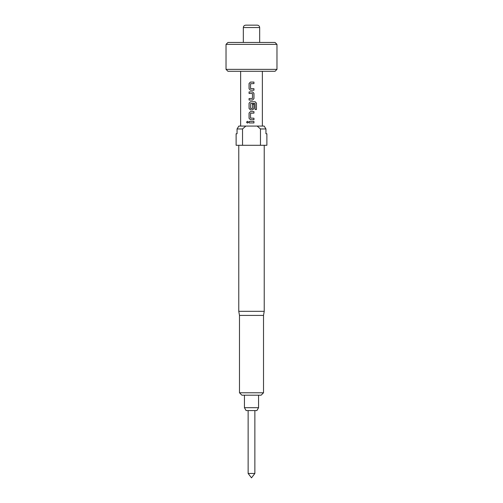 <?xml version="1.0" encoding="UTF-8"?>
<svg xmlns="http://www.w3.org/2000/svg" width="503" height="503" viewBox="0 0 503 503"><rect width="100%" height="100%" fill="white"/><g stroke="black" fill="none" stroke-linecap="round" stroke-linejoin="round"><path stroke-width="0.75" d="M247.407 121.261L246.577 122.204L247.407 123.141M248.268 122.204L247.388 121.261L246.533 122.204L247.388 123.141L248.268 122.204M251.5 25.15L257.266 25.15C258.737 25.307 259.542 26.106 259.667 27.552L243.333 27.552C243.458 26.106 244.263 25.307 245.734 25.15L251.5 25.15M275.047 71.288L227.953 71.288L226.029 69.364L276.971 69.364L275.047 71.288M226.029 44.371L227.953 42.453L275.047 42.453L276.971 44.371L226.029 44.371L226.029 69.364M254.864 473.468L251.5 477.85L248.136 473.468L254.864 473.468L254.864 410.567M258.567 407.688L256.901 410.567L246.099 410.567L244.433 407.688L258.567 407.688L258.567 395.195M264.232 145.292L264.232 311.326L263.515 315.419L239.485 315.419L238.768 311.326L238.768 145.292M236.121 133.76L237.058 133.76L237.058 128.957L238.843 126.071L245.848 126.071L242.534 128.957L242.534 145.292L236.121 145.292L236.121 133.76L237.058 133.76M242.534 128.957L237.058 128.957L238.843 126.071M241.886 395.195L239.485 392.786L263.515 392.786L261.114 395.195L241.886 395.195M263.515 315.419L263.515 392.786M239.485 315.419L239.485 392.786M253.958 82.083L250.45 82.083L249.06 83.498L249.06 88.798L250.45 90.213L253.958 90.213L253.958 88.698L250.551 88.597L250.551 83.699L253.958 83.599L253.958 82.083L253.94 83.599M252.569 91.923L249.06 91.923L249.06 93.439L252.468 93.539L252.468 98.437L249.06 98.538L249.06 100.047L252.569 100.047L253.958 98.638L253.958 93.338L252.569 91.923L253.94 93.338L253.94 98.638L252.556 100.047M255.172 101.763L250.45 101.763L249.06 103.178L249.06 108.478L250.45 109.887L252.569 109.887L253.958 108.478L253.958 104.14L252.468 104.14L252.468 108.441L250.551 108.441L250.651 103.442L255.078 103.543L255.078 109.535L256.467 109.535L256.467 103.178L255.172 101.763M253.958 111.603L250.45 111.603L249.06 113.018L249.06 118.318L250.45 119.727L253.958 119.727L253.958 118.218L250.551 118.117L250.551 113.219L253.958 113.118L253.958 111.603L253.94 113.118M253.958 121.443L249.06 121.443L249.06 122.958L253.958 122.958L253.958 121.443L253.94 122.958M260.466 128.957L265.942 128.957L264.157 126.071L265.942 128.957L265.942 133.76L266.879 133.76L266.879 145.292L260.466 145.292L260.466 128.957L257.152 126.071L245.848 126.071M242.534 145.292L260.466 145.292M257.152 126.071L264.157 126.071M264.232 311.326L238.768 311.326M249.079 121.443L249.079 122.958M249.06 118.318L250.463 119.727M250.463 111.603L249.079 113.018L249.079 118.318M253.94 119.727L253.94 118.218M256.423 109.535L256.467 103.178M256.423 103.178L255.14 101.763M250.463 101.763L249.079 103.178L249.06 108.478M249.079 108.478L250.463 109.887M252.556 109.887L253.94 108.478L253.94 104.14M249.079 91.923L249.079 93.439M249.079 98.538L249.079 100.047M249.06 88.798L250.463 90.213M250.463 82.083L249.079 83.498L249.079 88.798M253.94 90.213L253.94 88.698M259.667 27.552L259.667 42.453M276.971 44.371L276.971 69.364M262.359 71.288L262.359 126.071M240.641 71.288L240.641 126.071M244.433 407.688L244.433 395.195M248.136 473.468L248.136 410.567M243.333 27.552L243.333 42.453"/></g></svg>
